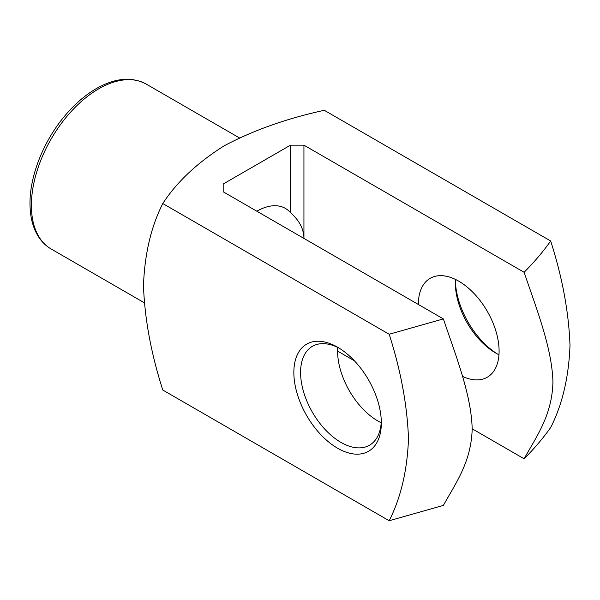 <?xml version="1.0" encoding="UTF-8"?>
<svg xmlns="http://www.w3.org/2000/svg" width="600" height="600" viewBox="0 0 600 600"><rect width="100%" height="100%" fill="white"/><g stroke="black" fill="none" stroke-linecap="round" stroke-linejoin="round"><path stroke-width="0.9" d="M256.837 211.222A57.105 32.97 -60 0 1 285.382 208.395A57.105 32.97 -60 0 1 290.483 212.647L290.483 145.17L223.185 184.02L223.185 191.79L223.185 184.02M290.483 212.647C299.34 220.478 303.832 229.065 303.938 238.417L303.938 145.17L290.483 145.17M162.788 203.542C151.087 226.65 144.645 254.025 143.475 285.66C144.697 318.915 151.14 353.707 162.788 390.037L389.175 520.748C400.875 497.64 407.317 470.272 408.487 438.63C407.265 405.382 400.83 370.59 389.175 334.252L162.788 203.542C176.775 182.017 197.25 162.765 224.212 145.785C253.373 130.297 286.74 118.47 324.293 110.295L550.688 241.005C562.388 277.62 568.822 312.42 570 345.42C568.778 377.257 562.335 404.618 550.688 427.5C543.053 438.255 534.195 448.68 524.123 458.783C536.565 436.245 552.188 415.268 552.938 381.81C551.933 347.685 536.445 308.752 524.123 272.288L303.938 145.17M455.393 281.212A61.86 35.715 -120 0 0 497.385 353.947M389.175 334.252L443.362 318.915C455.812 355.83 471.435 394.845 472.178 429.158C471.18 462.127 455.685 483.173 443.362 505.41L389.175 520.748M223.185 191.79L443.362 318.915M524.123 272.288C534.202 262.17 543.06 251.745 550.688 241.005M381.33 422.97A61.86 35.715 -120 0 0 337.59 347.205A61.86 35.715 -120 0 0 293.85 372.457A61.86 35.715 -120 0 0 337.59 448.222A61.86 35.715 -120 0 0 381.33 422.97M337.59 351.09L354.42 360.81M472.178 428.798L524.123 458.783M418.342 304.462A57.105 32.97 60 0 1 430.17 278.325A57.105 32.97 60 0 1 474.173 293.625A57.105 32.97 60 0 1 499.095 351.09A57.105 32.97 60 0 1 487.275 377.228A57.105 32.97 60 0 1 462.45 376.358M337.718 347.43A57.105 32.97 -120 0 0 381.202 422.745M339.308 348.233A57.105 32.97 -120 0 0 312.405 346.32A57.105 32.97 -120 0 0 312.405 412.252A57.105 32.97 -120 0 0 369.502 445.222A57.105 32.97 -120 0 0 381.3 420.967M455.482 279.435A57.105 32.97 -120 0 0 455.355 283.095A57.105 32.97 -120 0 0 495.735 353.032A57.105 32.97 -120 0 0 498.967 354.75M31.395 205.395A95.168 54.945 120 0 0 51.105 248.962C45.652 245.782 41.197 241.312 37.748 235.56C32.588 226.778 30.008 216.075 30 203.452C29.775 174.938 44.407 139.185 66.39 114.03C76.155 102.765 86.573 94.035 97.642 87.84C115.935 77.843 132.142 76.605 146.273 84.12A95.168 54.945 120 0 0 72.938 109.62A95.168 54.945 120 0 0 31.395 205.395M239.377 137.873L146.273 84.12M144.21 302.715L51.105 248.962"/></g></svg>
